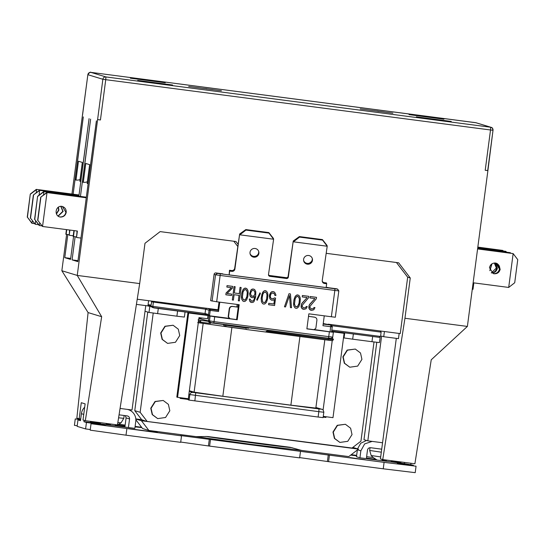 <?xml version="1.0" encoding="UTF-8"?>
<svg xmlns="http://www.w3.org/2000/svg" width="545" height="545" viewBox="0 0 545 545"><rect width="100%" height="100%" fill="white"/><g stroke="black" fill="none" stroke-linecap="round" stroke-linejoin="round"><path stroke-width="0.82" d="M370.048 447.69L369.687 450.463L371.172 455.518L380.689 456.921M385.288 461.118L385.254 459.905M376.895 460.021L373.25 457.534M377.065 460.041L373.1 457.412M381.977 460.682L382.338 459.455M386.609 460.082L386.262 461.247M393.19 460.947L390.479 461.799M386.085 460.014L385.928 461.199L386.085 460.014M385.594 461.159L385.751 459.973M385.71 461.172L385.86 459.987M117.849 422.518L121.045 422.838L123.783 418.342L118.585 417.797M118.687 424.201L117.495 424.746M109.3 425.032L109.266 423.826M100.907 423.935L98.461 422.409M101.077 423.962L98.679 422.443M105.989 424.603L106.33 423.445M110.621 424.003L110.274 425.161M117.202 424.862L114.491 425.713M110.09 423.935L109.94 425.12L110.09 423.935M109.606 425.073L109.763 423.887M109.722 425.086L109.872 423.901M324.261 315.834L322.96 325.706L331.837 326.864A1.628 1.233 -83.3 0 0 331.837 326.291L332.225 326.898L332.259 326.346L331.326 325.133L330.829 325.079L331.837 326.291M330.086 331.646L330.829 325.079L323.178 324.077M200.403 321.795L200.751 320.365L200.676 321.686M409.05 114.634L443.923 119.205L409.05 114.634M416.36 116.855L451.24 121.433L416.36 116.855M137.694 80.422L172.574 85L137.694 80.422M130.378 78.194L165.258 82.772L130.378 78.194M360.184 108.877L392.918 113.176L360.184 108.877M188.699 86.457L221.427 90.756L188.699 86.457M361.791 109.089L391.303 112.958L361.791 109.089M190.307 86.669L219.819 90.538L190.307 86.669M255.074 248.486A4.469 4.38 -13.7 0 1 258.793 251.77A4.469 4.38 -13.7 0 1 253.82 257.185A4.469 4.38 -13.7 0 1 250.107 253.895A4.469 4.38 -13.7 0 1 255.074 248.486M250.026 253.48A4.469 4.38 166.3 0 0 258.671 251.368M308.668 255.496A4.469 4.38 -13.7 0 1 312.38 258.78A4.469 4.38 -13.7 0 1 307.407 264.189A4.469 4.38 -13.7 0 1 303.694 260.905A4.469 4.38 -13.7 0 1 308.668 255.496M303.613 260.483A4.469 4.38 166.3 0 0 312.258 258.371M365.314 459.762L349.801 457.555L365.314 459.762M350.701 455.095L356.587 455.845M135.051 426.878L141.557 427.587L135.092 426.585M117.829 424.603L125.078 425.597M128.477 428.622L157.416 432.403L128.443 428.602M251.858 444.447L301.603 450.422L290.247 447.302L207.809 436.525L196.03 436.62L251.858 444.447M173.106 325.242L164.937 326.264L160.68 333.002L162.103 339.372L167.581 343.391L162.39 339.46L160.966 333.09L165.224 326.353L173.106 325.249L178.297 329.173L179.721 335.543L175.463 342.28L167.588 343.391M163.2 400.459L155.032 401.481L150.774 408.219L152.198 414.588L157.682 418.608L152.484 414.677L151.06 408.307L155.325 401.57L163.2 400.459L168.398 404.39L169.822 410.76L165.557 417.497L157.682 418.608M355.313 349.066L347.145 350.088L342.88 356.825L344.304 363.195L349.788 367.214L344.597 363.283L343.173 356.914L347.431 350.176L355.313 349.066L360.504 352.996L361.928 359.366L357.67 366.104L349.788 367.214M345.407 424.282L337.239 425.304L332.981 432.042L334.405 438.412L339.889 442.424L334.691 438.493L333.267 432.131L337.532 425.386L345.407 424.282L350.605 428.213L352.029 434.583L347.764 441.321L339.889 442.424M56.367 213.742L58.587 210.043L58.247 207.325M56.469 213.981L58.894 210.138L58.451 207.189M59.63 216.856L60.413 217.067C63.581 217.026 65.509 215.459 66.211 212.366C66.333 209.178 64.869 207.168 61.803 206.337C55.229 205.492 53.846 216.215 60.413 217.067L59.807 216.917M60.079 216.965C63.281 216.937 65.216 215.377 65.897 212.271L62.396 206.473M58.07 216.011L62.818 211.331L60.781 206.351M58.22 216.12L63.131 211.426L60.938 206.337M495.541 263.037C492.251 262.935 490.228 264.495 489.478 267.711L493.184 273.57L494.131 273.788C497.428 273.89 499.452 272.33 500.201 269.114L496.488 263.255L495.541 263.037M495.473 263.031C498.512 263.971 499.935 265.98 499.751 269.046C499.138 272.057 497.238 273.631 494.056 273.76C497.34 273.903 499.37 272.35 500.147 269.101L497.381 263.637M495.507 263.037L499.445 268.951C498.682 272.153 496.659 273.713 493.375 273.624M491.311 272.882C494.608 272.984 496.631 271.43 497.381 268.208L495.01 262.997L497.326 268.195C496.509 271.471 494.485 273.025 491.243 272.847C494.247 272.609 496.059 271.035 496.672 268.106L494.479 263.01M491.542 272.704L496.366 268.017L494.315 263.024M485.214 170.278L487.898 170.626L493.014 130.282L490.52 129.983L485.214 170.278L487.707 170.571L493.014 130.282A2.711 2.705 -73.1 0 0 491.113 127.332L476.105 122.768A2.711 2.705 106.9 0 0 475.669 122.673L490.684 127.237A2.711 2.705 -73.1 0 1 491.113 127.332C491.692 128.307 491.788 125.847 493.014 130.282M487.898 170.626L467.385 326.428L404.949 318.266L410.256 277.97L398.627 262.792L326.183 253.316M66.633 234.391L61.851 270.736L77.247 275.423L102.869 79.27A2.711 2.705 -73.1 0 1 105.907 76.934L90.892 72.369A2.711 2.705 106.9 0 0 87.861 74.706L71.947 194.04M80.442 196.425L90.62 119.123L82.438 182.01L83.303 182.275L85.783 163.473L89.632 164.645L87.152 183.447L88.024 183.706L96.39 120.881L77.86 261.641L72.09 259.883L77.99 260.653M73.125 194.197L83.303 116.903L75.128 179.789L75.993 180.048L78.466 161.245L82.315 162.417L79.843 181.219L80.708 181.485L89.08 118.653L78.868 196.214M73.555 236.564L70.55 259.413L64.773 257.656L67.818 234.541M72.09 259.883L75.128 236.768M64.773 257.656L70.68 258.432M238.151 244.358L235.978 241.524L160.148 231.611L144.984 243.288L139.684 283.584L77.247 275.423L101.663 316.706L88.092 312.578L61.851 270.736M311.345 261.695L309.628 263.017M97.759 119.621L100.437 119.968L105.744 79.679L490.52 129.983L490.684 127.237L105.907 76.934L105.744 79.679L102.869 79.27L87.861 74.699L82.547 114.995M467.385 326.428L431.238 359.795L414.895 463.781L382.747 459.578L404.949 318.266M477.829 247.11L502.837 250.434L477.822 247.164M477.754 247.634L505.917 251.368L477.747 247.689M477.658 248.357L510.331 252.689L477.652 248.418M477.59 248.881L513.152 253.595L477.584 248.942M80.061 179.53A8.127 8.107 -73.1 0 1 75.993 180.048M87.377 181.758A8.127 8.107 -73.1 0 1 83.303 182.275M97.569 119.559L100.437 119.968M86.267 197.774L46.693 192.542L86.273 197.719M86.342 197.249L43.614 191.608L86.348 197.195M78.957 195.546L39.376 190.321L78.964 195.492M79.025 195.021L36.297 189.381L79.032 194.967M80.694 419.023L76.852 418.117L88.092 312.578M508.696 287.44L514.712 282.753L517.75 259.652L513.152 253.595L508.696 287.44L473.843 282.882L472.999 289.327L472.277 289.231M510.726 253.214L510.331 252.689L510.27 253.153M489.941 270.708L491.971 263.821M506.496 252.124L505.917 251.368L505.835 252.042M489.839 270.477L491.767 263.957M503.246 250.966L502.837 250.434L502.776 250.904M62.423 206.48L61.803 206.337M80.967 238.063L76.532 237.484L77.376 231.039L42.544 226.482L46.999 192.637L40.684 197.236L46.693 192.542M76.286 236.918L73.139 236.455L73.916 230.583M41.829 225.855L39.465 225.548L34.757 219.458L37.605 196.295L43.614 191.608M37.796 196.357L43.92 191.704L43.477 195.049M34.757 219.458L39.158 225.453L39.778 223.15M73.452 236.55L74.229 230.624M76.532 237.484L77.063 230.998M38.586 224.697L35.234 224.261L35.677 220.868M39.063 195.158L39.69 190.416L33.368 195.008L39.376 190.321M73.228 235.787L69.215 235.263L69.903 230.058M68.97 234.691L65.829 234.227L66.436 229.609M34.519 223.634L32.155 223.321L27.441 217.23L30.288 194.075L36.297 189.381M30.486 194.129L36.61 189.476L36.168 192.828M27.441 217.23L31.842 223.225L32.468 220.929M66.136 234.323L66.749 229.649M69.215 235.263L69.583 230.017M333.438 331.367L344.093 333.308L332.988 417.654L323.267 416.38M187.909 312.755L176.805 397.101L177.575 397.332L188.679 312.987L187.909 312.755L195.417 313.736L193.032 313.007M34.567 219.397L37.605 196.295M37.837 220.391L42.544 226.482L37.837 220.391L40.875 197.29M37.646 220.337L40.684 197.236M27.25 217.176L30.288 194.075M30.52 218.17L35.234 224.261L30.52 218.17L33.565 195.069M30.329 218.109L33.368 195.008M331.598 331.673L344.093 333.308M188.679 312.987L207.972 315.507L207.55 318.736L198.973 317.612L188.72 395.513L188.229 399.832L189.115 400.105L189.823 394.73C190.198 393.122 191.206 392.345 192.855 392.393L189.272 391.303M188.372 398.749L177.575 397.332M207.972 315.507L204.825 314.554M493.641 273.665L494.056 273.76M332.573 337.982L332.641 337.484M323.09 410.031L332.218 340.673M318.116 417.034L323.103 417.627L323.812 412.252L318.825 411.666L318.116 417.034L189.115 400.105M299.927 336.497L290.887 405.16L315.759 408.076M290.887 405.16L222.83 396.263L231.884 327.491L197.685 322.62M189.353 390.724L194.109 392.168L222.83 396.263M191.411 312.796L191.356 313.205M180.238 397.68L180.143 398.395L188.277 399.458M323.178 417.095L325.91 417.456L325.999 416.741M323.233 416.639L325.91 417.456M337.123 332.259L337.178 331.857M245.522 289.518L246.79 290.54L247.267 292.352L246.953 296.085L246.551 297.781L245.018 299.907L245.625 299.403M244.112 300.07L245.018 299.907M251.81 296.139L253.623 296.092L254.944 294.232L254.753 291.589L253.806 290.594L252.573 290.43L251.402 291.153L250.536 293.653L251.334 295.792L253.016 296.296M253.779 290.594L254.713 291.582L255.012 293.36L254.61 295.056L253.582 296.085M265.381 301.991L266.716 298.68L267.03 294.94L266.553 293.135L265.252 292.093L266.512 293.121L266.989 294.927L266.675 298.667L266.273 300.356L264.741 302.482L265.347 301.978M263.834 302.652L264.741 302.482M297.652 296.33L298.919 297.359L299.396 299.164L299.082 302.904L298.68 304.594L297.148 306.719L297.747 306.215M296.235 306.889L297.148 306.719M332.137 340.652L268.133 332.341L328.151 340.189L328.376 339.133L333.349 339.719M374.006 341.967L360.947 441.164L351.791 448.208M198.509 321.134L200.247 321.38L198.169 321.632M245.952 329.33L231.884 327.491M147.17 421.455L140.154 412.293L153.213 313.089M141.925 420.004L134.765 410.657L140.154 412.293M344.14 332.763L344.072 333.302M147.743 312.067L134.765 410.657M245.659 299.416L246.994 296.099L247.307 292.358L246.374 289.913L244.61 289.681L243.077 291.807L242.362 297.236L243.295 299.682L245.059 299.913M253.057 296.31L253.623 296.092M265.252 292.093L263.732 292.767L262.806 294.389L262.138 298.081L262.567 301.623L263.862 302.666L264.781 302.495M297.788 306.229L299.123 302.911L299.437 299.178L298.503 296.732L296.739 296.5L295.206 298.626L294.491 304.055L295.424 306.501L297.182 306.733M141.7 419.711L146.326 421.346L352.016 448.038M226.189 324.854L226.052 325.317L224.969 324.691M268.344 331.36L268.133 332.341L265.674 331.912L267.05 331.271M372.657 336.497L371.969 341.701L379.449 342.587L380.172 337.123M208.442 321.346L198.039 319.935M210.465 323.437L210.574 322.749L210.465 323.437L200.601 322.149L198.816 322.803M152.525 307.516L151.585 306.835L147.388 305.813M177.588 310.991L176.9 316.202L148.989 312.449L145.024 311.243M308.627 316.345L314.581 317.197C316.189 317.565 316.965 318.58 316.911 320.228L315.848 328.288L314.029 329.691L306.889 328.758M309.226 316.495L308.524 316.304M314.71 329.63L333.363 332.273L329.378 331.803L328.744 336.64L332.722 337.11C329.207 340.073 332.77 337.954 328.417 338.213L330.904 338.506M209.525 322.429L208.388 320.664L214.062 321.645L214.696 316.809L209.021 315.828L208.388 320.664A1.628 1.621 106.9 0 0 209.525 322.429L328.417 338.213L328.744 336.64L214.062 321.645L213.735 323.226L328.417 338.213M229.37 318.553L229.895 318.689L228.498 316.87L229.554 308.811C229.929 307.203 230.944 306.419 232.592 306.474L238.22 307.196L236.591 319.568L237.204 319.752L239.187 304.709L216.678 301.767L220.146 275.443L215.547 274.789L217.366 273.386L215.909 272.943L222.871 273.856M229.895 318.689L236.591 319.568M226.863 287.072L231.441 287.671L226.073 293.074L225.848 294.791L231.482 295.526L231.673 294.096L227.095 293.496L232.463 288.094L232.688 286.377L227.013 285.635L226.863 287.072L227.054 285.641M232.327 299.995L233.383 300.132L234.098 294.702L239.03 295.349L238.315 300.779L239.371 300.915L241.142 287.488L240.045 287.338L239.255 293.632L234.323 292.992L235.154 286.704L234.057 286.554L232.327 299.995L234.098 286.561M241.142 287.488L240.045 287.338M239.255 293.632L240.086 287.344M243.949 301.514L245.046 301.365L246.681 299.839L247.832 296.5L248.186 292.474L247.921 290.41L246.735 288.509L244.623 288.23L242.954 289.749L241.796 293.087L241.442 297.114L241.708 299.178L242.893 301.078L243.949 301.514L242.934 301.092L241.748 299.191L241.496 295.669L242.198 291.691L243.629 288.973M254.781 296.528L254.011 299.627L252.982 300.949L254.052 299.641L254.815 296.541L252.689 297.713L250.966 297.202L250.203 296.228L249.617 293.823L250.986 289.926L249.583 293.816L250.162 296.214L251.81 297.604M252.982 300.949L251.361 301.031L250.175 299.13L249.256 299.007L249.699 301.099L250.468 302.066L251.347 302.482L249.739 301.106L249.297 299.014M253.82 289.143L252.9 289.014L254.665 289.545L255.809 291.732L255.619 297.229L253.963 301.664L252.969 302.4L251.347 302.482M252.941 289.027L251.027 289.94M256.729 299.696L259.958 292.856L260.415 293.496L257.185 300.336L256.688 299.689L257.185 300.336M263.671 304.096L264.768 303.947L266.403 302.414L267.561 299.076L267.908 295.056L267.643 292.985L266.464 291.084L264.345 290.812L262.676 292.331L261.178 298.238L261.437 301.76L262.615 303.66L263.671 304.096L262.656 303.667L261.471 301.773L261.219 298.251L261.92 294.273L263.358 291.555M274.462 299.396L273.903 303.981L268.794 303.313L268.603 304.737L274.591 305.52L275.572 298.095L274.298 297.917L273.522 298.694L271.723 298.749L270.599 297.734L270.3 295.949L271.131 293.735L272.473 293.033L274.196 293.551L274.85 295.383L274.196 293.551M273.719 291.745L272.623 291.595L274.564 292.147L275.709 294.327L275.913 295.519L274.85 295.383M272.663 291.609L270.715 292.508L269.496 294.968L269.884 298.796L271.533 300.179L269.925 298.803L269.38 296.119L270.749 292.522M273.903 303.981L274.503 299.403L273.508 300.145L271.533 300.179M275.572 298.095L274.298 297.917M273.522 298.694L274.339 297.931M289.041 293.748L290.451 293.932L291.5 307.734L290.444 307.591L289.518 295.553L285.512 306.951L284.456 306.808L289 293.735L284.456 306.808M296.078 308.327L297.175 308.184L298.81 306.651L299.961 303.313L300.315 299.294L300.05 297.223L298.864 295.322L296.752 295.049L295.077 296.569L293.925 299.9L293.571 303.926L293.837 305.997L295.022 307.898L296.078 308.327L295.056 307.905L293.878 306.011L293.626 302.489L294.327 298.51L295.758 295.792M302.386 295.485L308.763 296.33L308.579 297.754L302.203 305.35L302.366 306.828L303.66 307.87L305.289 307.789L306.351 306.474L307.237 306.59L306.052 308.763L304.001 309.369L301.651 308.184L301.147 305.214L301.937 303.286L307.169 297.57L302.237 296.93L302.386 295.485L302.237 296.93M308.763 296.33L302.427 295.499M310.139 296.5L316.516 297.338L316.325 298.769L309.955 306.365L310.119 307.843L311.413 308.879L313.034 308.804L314.104 307.489L314.983 307.605L313.804 309.778L311.754 310.377L309.397 309.199L308.892 306.229L309.689 304.294L314.915 298.585L309.989 297.938L310.139 296.5L309.989 297.938M316.516 297.338L310.173 296.514M135.869 419.793L142.558 428.534L148.874 430.455L141.428 420.74L358.467 449.114L348.766 456.587L301.603 450.422M352.84 447.404L358.467 449.114M135.814 418.907L141.673 419.677M141.428 420.74L135.828 419.037M266.955 331.265A1.083 1.076 -126.1 0 1 266.512 331.299L327.824 339.119L329.003 338.813L327.824 339.126L267.288 331.101M249.12 327.852L248.554 328.26L247.634 327.654M248.554 328.26L226.052 325.317L224.765 326.257L227.21 326.762M224.765 326.257L223.361 324.432C225.358 328.131 224.486 325.603 227.217 326.768L246.401 329.275M246.585 329.296L245.788 328.88M266.948 331.067L265.797 332L246.585 329.521M308.913 316.4L314.274 317.101M344.733 332.845L344.059 337.954L343.507 337.784M371.969 341.701L352.676 339.181L353.364 333.969M344.059 337.954L352.676 339.181M229.581 318.593L228.185 316.774L229.247 308.715C229.629 307.114 230.644 306.338 232.279 306.379L237.913 307.101L238.24 304.587M148.022 305.227L150.958 305.609M151.844 301.119L150.89 306.092L151.585 306.835M201.125 318.736L198.864 318.444L208.374 320.944M208.388 320.664L209.028 315.828L229.05 318.437M176.9 316.202L184.36 317.074M326.155 287.413L336.258 288.734L337.409 289.082L338.82 290.907L334.828 290.437L331.36 316.761L308.852 313.818L306.876 328.86L329.378 331.803M214.696 316.809L237.204 319.752M238.22 307.196L238.56 304.628M231.4 287.658L226.032 293.06L225.848 294.791M227.054 293.483L231.673 294.096M227.013 285.635L232.688 286.377M239.214 293.626L234.289 292.978M234.057 286.554L235.154 286.704M238.989 295.336L238.315 300.779M244.623 288.23L245.72 288.087M244.582 288.223L243.595 288.959M252.941 300.942L252.417 301.167M252.376 301.153L251.32 301.017M249.256 299.007L250.175 299.13M252.9 289.014L252.022 289.197M251.981 289.184L250.986 289.926M259.958 292.856L256.688 299.689M264.345 290.812L265.442 290.662M264.311 290.798L263.317 291.541M273.481 298.68L272.779 298.892M272.738 298.878L271.683 298.742M273.495 293.162L274.162 293.537M272.623 291.595L271.744 291.779M271.71 291.766L270.715 292.508M273.863 303.967L268.753 303.299L268.603 304.737M290.451 293.932L289 293.735M289.484 295.54L290.444 307.591M296.752 295.049L297.849 294.899M296.712 295.036L295.724 295.778M307.128 297.563L301.433 304.083L301.058 306.937L302.243 308.838L303.299 309.274M306.351 306.474L307.237 306.59M306.317 306.467L305.289 307.789M305.248 307.775L304.369 307.959M304.328 307.952L303.626 307.857M314.881 298.571L309.185 305.098L308.804 307.952L309.989 309.853L311.045 310.289M314.104 307.489L314.983 307.605M314.063 307.475L313.034 308.804M312.993 308.79L312.115 308.974M312.081 308.961L311.372 308.872M401.025 461.969L400.868 463.155M357.363 449.966L356.471 456.751L359.932 457.8L404.41 463.618L404.567 462.433M366.363 458.645L367.494 450.047C367.875 448.446 368.89 447.67 370.532 447.711L381.711 449.175M413.267 465.846L413.348 465.219L397.271 463.121L400.922 464.231L416.06 466.207L384.096 462.364L180.368 435.53L181.526 435.877L180.674 442.329L126.011 435.183L90.198 430.162L91.042 423.717L106.18 425.693L102.521 424.582L102.44 425.209M181.526 435.877L91.042 423.717M90.279 429.542L85.599 428.929L86.444 422.484L83.944 421.721L128.422 427.532L129.553 418.942L126.093 417.886L124.88 427.069M102.521 424.582L86.444 422.484M124.962 426.483L115.969 425.304M109.273 424.432L106.173 424.024M99.558 423.158L90.456 421.966M85.599 428.929L77.131 426.354L77.976 419.902L80.537 420.236M90.511 421.544L93.072 421.707M77.213 425.727L74.413 425.359L75.264 418.914L80.64 419.452M80.619 419.616L75.264 418.914M118.653 424.255L125.139 425.1M135.112 426.408L141.577 427.253M351.259 454.666L356.648 455.368M366.621 456.676L373.27 457.555M392.863 461.07L401.004 462.14M400.95 462.562L391.957 461.39M385.26 460.511L382.161 460.109M375.546 459.244L366.444 458.052M384.096 462.364L383.244 468.809L415.215 472.658L416.06 466.207M383.244 468.809L328.581 461.663L329.432 455.218M328.581 461.663L299.682 457.602M300.493 451.437L299.641 457.882L209.614 446.11L210.459 439.665M209.614 446.11L180.708 442.05M148.874 430.455L196.03 436.62M125.125 425.243L118.306 424.385M356.628 455.552L351.096 454.796M90.375 422.559L90.531 421.374M331.36 316.761L335.339 317.231L338.82 290.907L337.668 289.136L217.366 273.386M215.909 272.943A1.628 1.621 -73.1 0 0 214.09 274.346L210.622 300.67L216.678 301.767M201.159 317.899L201.05 318.723M268.487 274.714A1.628 1.594 166.3 0 0 269.68 275.504L286.295 277.678A1.628 1.594 166.3 0 0 288.128 276.308L288.332 277.132A1.628 1.594 -13.7 0 1 286.493 278.509L269.884 276.335A1.628 1.594 -13.7 0 1 268.501 274.544L273.617 239.228L268.985 233.11L245.945 230.092L245.815 229.574L268.855 232.586L273.413 238.403L273.617 239.228L239.855 234.813L245.945 230.092M229.486 270.252L231.632 270.531A2.711 2.657 166.3 0 0 234.691 268.249L234.895 269.073A2.711 2.657 -13.7 0 1 231.836 271.356L229.69 271.076L229.486 270.252L229.138 274.878L326.135 287.556L326.687 283.761L324.541 283.482A2.711 2.657 -13.7 0 1 322.245 280.491L327.211 246.238L322.579 240.113L299.532 237.102L299.403 236.578L322.449 239.589L327.007 245.414L327.211 246.238L293.448 241.823L299.532 237.102M206.753 308.245L205.615 309.206L205.049 313.504L205.901 314.69M150.89 306.092L205.049 313.504L208.51 314.554L209.518 315.793L205.765 314.669M413.348 465.219L404.41 463.618M84.693 407.217A10.839 10.811 106.9 0 0 81.403 413.682L80.483 420.665L77.976 419.902M128.422 427.532L134.853 428.377L135.773 421.394A10.839 10.811 -73.1 0 0 128.211 409.622L127.55 409.418M129.553 418.942C129.601 417.293 128.824 416.285 127.23 415.903L127.666 415.998M126.093 417.886L125.364 415.658M359.932 457.8L360.851 450.817L364.666 443.896L372.146 441.402M410.998 463.277L410.841 464.456M379.266 337.362L331.673 331.135L379.266 337.362L380.553 336.449L331.81 330.072M331.837 326.864L332.232 326.898L331.578 331.837L332.225 326.898M268.985 233.11L268.855 232.586M234.895 269.073L239.657 233.989L245.815 229.574M322.579 240.113L322.449 239.589M288.332 277.132L293.244 240.999L299.403 236.578M237.177 304.451L236.843 306.978M228.873 318.321L209.518 315.793L210.227 310.418L218.531 311.508L219.764 302.168M229.138 274.878L229.69 271.076M219.015 302.073L217.946 310.207L218.6 310.412L210.288 309.322L210.227 310.418L209.076 310.255A1.083 1.083 -73.1 0 1 210.288 309.322L207.059 308.341L137.224 299.212M154.501 301.412L153.363 302.373L152.798 306.672L153.649 307.864L205.812 314.683L152.334 307.475M83.944 421.721L84.128 420.331M127.23 415.903L119.055 414.834M207.018 88.951L206.596 88.896M206.609 88.699L202.74 88.317M202.747 88.263L212.87 89.646M212.925 89.598L207.032 88.828M378.503 111.371L378.087 111.316M378.094 111.119L374.224 110.737M374.231 110.689L384.354 112.066M384.416 112.018L378.523 111.248M366.547 440.449L360.749 443.242L357.554 448.835M332.171 325.747L381.119 332.15L380.553 336.449M327.974 287.651L326.169 287.324M327.988 287.562L327.443 287.399M332.232 326.898L331.503 325.174L323.253 323.532M234.691 268.249L239.657 233.989M288.128 276.308L293.244 240.999M322.224 281.07A2.711 2.657 166.3 0 0 324.343 282.651L326.482 282.937L326.687 283.761M218.6 310.412L218.531 311.508M127.305 409.39A10.839 10.811 -73.1 0 1 128.211 409.622M396.304 338.356L382.556 442.758L367.82 440.83L381.609 336.074L383.728 336.715L384.409 331.524M376.786 342.315L363.971 439.665L367.82 440.83M381.119 332.15L380.117 330.91M399.151 333.451L398.463 338.643L383.728 336.715M218 309.771L207.059 308.341M148.615 300.697L147.933 305.888L136.413 304.382M145.767 305.602L132.019 410.004L120.057 408.443M79.161 418.819L81.28 402.701L85.129 403.872L83.01 419.991L85.32 420.692L101.663 316.706M382.556 442.758L380.43 458.876L382.747 459.578M396.426 262.499L407.674 277.187L400.248 333.595L328.172 324.173M233.785 241.237L237.838 246.531M139.684 283.584L117.475 424.896L85.32 420.692M407.674 277.187L410.256 277.97M369.687 450.463L381.316 452.18M292.12 447.69A45.194 0.552 -172.5 0 1 251.374 442.772A45.194 0.552 -172.5 0 1 205.908 436.416M476.105 122.768L90.892 72.369L475.662 122.673M315.902 407.517L321.475 409.213L318.989 408.92L192.855 392.393M194.858 400.922L195.73 392.802M188.863 394.437L318.825 411.666L318.989 408.92M321.475 409.213A2.711 2.705 -73.1 0 1 321.904 409.302L315.909 407.476M329.166 338.69L333.417 339.181M203.162 323.403L194.109 392.168M198.332 322.477L198.802 322.803L198.305 322.729M210.104 316.154L209.464 320.991L210.861 322.817M246.728 329.548L266.28 332.103M268.133 332.341L266.743 332.164L267.513 331.183M328.158 340.189L331.83 340.639C331.925 341.068 332.436 340.761 333.363 339.726L332.348 337.968M202.972 323.349L198.85 322.81M148.989 312.449L149.773 306.542M157.607 313.675L158.295 308.47M290.247 447.302L251.265 442.588L207.809 436.525M265.674 331.912L266.512 331.299M126.011 435.183L126.862 428.731M328.274 454.864L327.429 461.315M209.307 439.311L208.456 445.756M329.112 338.179L327.824 339.119M212.087 301.113L215.547 274.789L214.09 274.346M151.026 305.071L148.09 304.689M220.241 273.794L220.146 275.443L334.828 290.437L334.923 288.789M357.561 449.816L360.851 450.817M208.51 314.554L209.076 310.255L205.615 309.206L151.456 301.794M81.403 413.682L83.746 414.398M231.836 271.356L231.632 270.531M269.884 276.335L269.68 275.504M286.493 278.509L286.295 277.678M324.541 283.482L324.343 282.651M371.172 455.518L373.121 457.514M124.158 415.501L123.783 418.342M121.045 422.838L118.66 424.255M323.812 412.252C323.519 410.392 322.885 409.411 321.904 409.302M324.827 339.753L315.828 408.11M210.602 322.756L213.735 323.226M246.49 329.289L227.217 326.768M246.681 329.541L266.491 332.13M245.291 329.132L246.51 329.5M333.37 332.28L332.736 337.11M329.616 338.37L328.989 338.827M184.38 317.081L185.055 311.965M336.517 288.789L337.668 289.136M331.503 325.174L328.26 324.186M90.892 72.369C90.879 73.309 91.172 70.107 87.854 74.699"/></g></svg>
